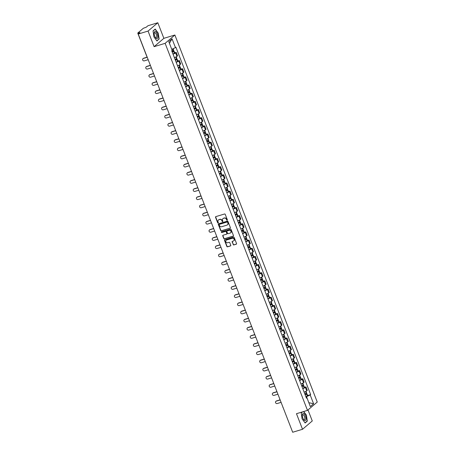 <?xml version="1.0" encoding="UTF-8"?>
<svg xmlns="http://www.w3.org/2000/svg" width="455" height="455" viewBox="0 0 455 455"><rect width="100%" height="100%" fill="white"/><g stroke="black" fill="none" stroke-linecap="round" stroke-linejoin="round"><path stroke-width="0.68" d="M227.153 220.271A0.392 0.347 -130.5 0 0 227.352 219.81L225.236 214.356A0.557 0.5 -130.5 0 0 224.548 213.992L215.818 216.62A0.557 0.5 -130.5 0 0 215.533 217.28L217.649 222.734A0.392 0.347 -130.5 0 0 218.241 222.933A0.392 0.347 -130.5 0 0 218.326 222.529L218.053 221.824A1.786 1.592 -130.5 0 1 218.969 219.714L219.697 219.498A1.786 1.592 -130.5 0 1 221.886 220.669L222.159 221.375A0.392 0.347 -130.5 0 0 222.842 221.17L222.563 220.465A1.786 1.592 -130.5 0 1 223.479 218.355L224.207 218.133A1.786 1.592 -130.5 0 1 226.397 219.31L226.67 220.015A0.392 0.347 -130.5 0 0 227.153 220.271M233.136 244.574A0.557 0.5 -130.5 0 0 233.819 244.938L236.27 244.198A0.557 0.5 -130.5 0 0 236.554 243.539L234.206 237.482A0.557 0.5 -130.5 0 0 233.523 237.118L224.787 239.751A0.557 0.5 -130.5 0 0 224.503 240.411L226.852 246.468A0.557 0.5 -130.5 0 0 227.54 246.832L230.497 245.939A0.557 0.5 -130.5 0 0 230.782 245.279L229.775 242.691A0.557 0.5 -130.5 0 0 229.093 242.322L227.625 242.765A1.496 1.331 -130.5 0 1 226.562 240.018L232.306 238.283A1.496 1.331 -130.5 0 1 233.375 241.031L232.414 241.321A0.557 0.5 -130.5 0 0 232.13 241.98L233.33 244.403A0.557 0.5 -130.5 0 0 234.012 244.773L236.463 244.034A0.557 0.5 -130.5 0 0 236.52 244.017M154.108 46.66L163.863 38.334L157.817 22.75L148.063 31.071L154.108 46.66L165.131 43.339L307.495 410.376L296.472 413.697L302.518 429.287L292.684 432.25L138.229 34.04L139.952 32.567L138.422 33.027L138.667 33.664M148.063 31.071L138.229 34.04M230.076 228.234A0.557 0.5 -130.5 0 0 230.361 227.574L228.012 221.517A0.557 0.5 -130.5 0 0 227.329 221.153L218.599 223.78A0.557 0.5 -130.5 0 0 218.309 224.44L220.658 230.503A0.557 0.5 -130.5 0 0 221.346 230.867L230.27 228.069A0.557 0.5 -130.5 0 0 230.327 228.052M231.112 229.502L233.46 235.559A0.557 0.5 -130.5 0 1 233.17 236.219L224.44 238.852A0.557 0.5 -130.5 0 1 223.758 238.483L222.751 235.889A0.557 0.5 -130.5 0 1 223.035 235.229L226.579 234.166A0.557 0.5 -130.5 0 0 226.863 233.506L226.198 231.783A0.557 0.5 -130.5 0 0 225.515 231.419L221.824 232.528A0.392 0.347 -130.5 0 1 221.545 231.811L230.423 229.132A0.557 0.5 -130.5 0 1 231.112 229.502M157.817 22.75L147.983 25.713L146.254 27.186L143.342 28.278L137.825 32.993L138.422 33.027M163.863 38.334L174.879 35.012L317.249 402.055L307.495 410.376M302.518 429.287L312.272 420.96L308.001 409.949M292.337 431.351L283.146 407.663M174.362 57.609A2.616 0.432 -21.2 0 0 176.955 56.346L175.613 52.894A2.616 0.432 158.8 0 1 173.025 54.156M175.613 52.894L176.21 52.388L174.714 52.837M176.955 56.346L177.547 55.84L176.21 52.388M177.882 60.993L179.372 60.543L178.781 61.055A2.616 0.432 158.8 0 1 176.187 62.312M177.53 65.765A2.616 0.432 -21.2 0 0 180.117 64.502L180.715 63.996L179.372 60.543M181.044 69.154L182.54 68.705L181.943 69.211A2.616 0.432 158.8 0 1 179.355 70.474M180.692 73.926A2.616 0.432 -21.2 0 0 183.285 72.663L183.877 72.157L182.54 68.705M184.212 77.316L185.703 76.861L185.111 77.373A2.616 0.432 158.8 0 1 182.518 78.63M183.86 82.082A2.616 0.432 -21.2 0 0 186.448 80.825L187.045 80.313L185.703 76.861M187.375 85.472L188.87 85.022L188.273 85.529A2.616 0.432 158.8 0 1 185.685 86.791M187.022 90.244A2.616 0.432 -21.2 0 0 189.61 88.981L190.207 88.475L188.87 85.022M190.537 93.633L192.033 93.178L191.436 93.69A2.616 0.432 158.8 0 1 188.848 94.947M190.184 98.399A2.616 0.432 -21.2 0 0 192.778 97.142L193.369 96.631L192.033 93.178M193.705 101.789L195.195 101.34L194.603 101.846A2.616 0.432 158.8 0 1 192.01 103.109M193.352 106.561A2.616 0.432 -21.2 0 0 195.94 105.298L196.537 104.792L195.195 101.34M196.867 109.951L198.363 109.496L197.766 110.008A2.616 0.432 158.8 0 1 195.178 111.265M196.514 114.717A2.616 0.432 -21.2 0 0 199.108 113.46L199.7 112.948L198.363 109.496M200.035 118.107L201.525 117.657L200.934 118.163A2.616 0.432 158.8 0 1 198.34 119.426M199.682 122.878A2.616 0.432 -21.2 0 0 202.27 121.616L202.867 121.11L201.525 117.657M203.197 126.268L204.693 125.813L204.096 126.325A2.616 0.432 158.8 0 1 201.508 127.582M202.845 131.034A2.616 0.432 -21.2 0 0 205.432 129.777L206.03 129.266L204.693 125.813M206.36 134.424L207.855 133.975L207.258 134.481A2.616 0.432 158.8 0 1 204.67 135.744M206.013 139.196A2.616 0.432 -21.2 0 0 208.6 137.933L209.192 137.427L207.855 133.975M209.527 142.586L211.018 142.131L210.426 142.643A2.616 0.432 158.8 0 1 207.838 143.899M209.175 147.352A2.616 0.432 -21.2 0 0 211.763 146.095L212.36 145.583L211.018 142.131M212.69 150.742L214.186 150.292L213.588 150.798A2.616 0.432 158.8 0 1 211.001 152.061M212.337 155.513A2.616 0.432 -21.2 0 0 214.931 154.251L215.522 153.744L214.186 150.292M215.858 158.903L217.348 158.448L216.756 158.96A2.616 0.432 158.8 0 1 214.163 160.217M215.505 163.669A2.616 0.432 -21.2 0 0 218.093 162.412L218.69 161.9L217.348 158.448M219.02 167.059L220.516 166.61L219.919 167.116A2.616 0.432 158.8 0 1 217.331 168.378M218.667 171.831A2.616 0.432 -21.2 0 0 221.255 170.568L221.852 170.062L220.516 166.61M222.182 175.22L223.678 174.771L223.081 175.277A2.616 0.432 158.8 0 1 220.493 176.534M221.835 179.987A2.616 0.432 -21.2 0 0 224.423 178.73L225.015 178.218L223.678 174.771M225.35 183.376L226.84 182.927L226.249 183.433A2.616 0.432 158.8 0 1 223.661 184.696M224.998 188.148A2.616 0.432 -21.2 0 0 227.585 186.886L228.182 186.379L226.84 182.927M228.512 191.538L230.008 191.089L229.411 191.595A2.616 0.432 158.8 0 1 226.823 192.857M228.16 196.304A2.616 0.432 -21.2 0 0 230.753 195.047L231.345 194.535L230.008 191.089M231.68 199.694L233.17 199.244L232.579 199.751A2.616 0.432 158.8 0 1 229.985 201.013M231.328 204.466A2.616 0.432 -21.2 0 0 233.915 203.203L234.513 202.697L233.17 199.244M234.843 207.855L236.338 207.406L235.741 207.912A2.616 0.432 158.8 0 1 233.153 209.175M234.49 212.621A2.616 0.432 -21.2 0 0 237.083 211.365L237.675 210.853L236.338 207.406M238.011 216.011L239.501 215.562L238.909 216.068A2.616 0.432 158.8 0 1 236.316 217.331M237.658 220.783A2.616 0.432 -21.2 0 0 240.246 219.52L240.843 219.014L239.501 215.562M241.173 224.173L242.669 223.724L242.071 224.23A2.616 0.432 158.8 0 1 239.484 225.492M240.82 228.939A2.616 0.432 -21.2 0 0 243.408 227.682L244.005 227.176L242.669 223.724M244.335 232.329L245.831 231.879L245.234 232.386A2.616 0.432 158.8 0 1 242.646 233.648M243.982 237.1A2.616 0.432 -21.2 0 0 246.576 235.838L247.167 235.332L245.831 231.879M247.503 240.49L248.993 240.041L248.402 240.547A2.616 0.432 158.8 0 1 245.808 241.81M247.15 245.262A2.616 0.432 -21.2 0 0 249.738 243.999L250.335 243.493L248.993 240.041M250.665 248.646L252.161 248.197L251.564 248.703A2.616 0.432 158.8 0 1 248.976 249.966M250.313 253.418A2.616 0.432 -21.2 0 0 252.906 252.155L253.498 251.649L252.161 248.197M253.833 256.808L255.323 256.358L254.732 256.865A2.616 0.432 158.8 0 1 252.138 258.127M253.481 261.579A2.616 0.432 -21.2 0 0 256.068 260.317L256.665 259.811L255.323 256.358M256.995 264.964L258.491 264.514L257.894 265.02A2.616 0.432 158.8 0 1 255.306 266.283M256.643 269.735A2.616 0.432 -21.2 0 0 259.231 268.473L259.828 267.967L258.491 264.514M260.158 273.125L261.653 272.676L261.056 273.182A2.616 0.432 158.8 0 1 258.468 274.445M259.811 277.897A2.616 0.432 -21.2 0 0 262.399 276.634L262.99 276.128L261.653 272.676M263.326 281.281L264.816 280.832L264.224 281.338A2.616 0.432 158.8 0 1 261.636 282.601M262.973 286.053A2.616 0.432 -21.2 0 0 265.561 284.79L266.158 284.284L264.816 280.832M266.488 289.443L267.984 288.993L267.386 289.499A2.616 0.432 158.8 0 1 264.799 290.762M266.135 294.214A2.616 0.432 -21.2 0 0 268.729 292.952L269.32 292.446L267.984 288.993M269.656 297.598L271.146 297.149L270.554 297.655A2.616 0.432 158.8 0 1 267.961 298.918M269.303 302.37A2.616 0.432 -21.2 0 0 271.891 301.108L272.488 300.601L271.146 297.149M272.818 305.76L274.314 305.311L273.717 305.817A2.616 0.432 158.8 0 1 271.129 307.079M272.465 310.532A2.616 0.432 -21.2 0 0 275.053 309.269L275.65 308.763L274.314 305.311M275.98 313.916L277.476 313.467L276.879 313.978A2.616 0.432 158.8 0 1 274.291 315.235M275.633 318.688A2.616 0.432 -21.2 0 0 278.221 317.425L278.813 316.919L277.476 313.467M279.148 322.077L280.638 321.628L280.047 322.134A2.616 0.432 158.8 0 1 277.459 323.397M278.796 326.849A2.616 0.432 -21.2 0 0 281.383 325.587L281.981 325.08L280.638 321.628M282.31 330.233L283.806 329.784L283.209 330.296A2.616 0.432 158.8 0 1 280.621 331.553M281.958 335.005A2.616 0.432 -21.2 0 0 284.551 333.742L285.143 333.236L283.806 329.784M285.478 338.395L286.969 337.946L286.377 338.452A2.616 0.432 158.8 0 1 283.784 339.714M285.126 343.167A2.616 0.432 -21.2 0 0 287.714 341.904L288.311 341.398L286.969 337.946M288.641 346.551L290.136 346.101L289.539 346.613A2.616 0.432 158.8 0 1 286.951 347.87M288.288 351.323A2.616 0.432 -21.2 0 0 290.881 350.06L291.473 349.554L290.136 346.101M291.809 354.712L293.299 354.263L292.707 354.769A2.616 0.432 158.8 0 1 290.114 356.032M291.456 359.484A2.616 0.432 -21.2 0 0 294.044 358.221L294.641 357.715L293.299 354.263M294.971 362.874L296.467 362.419L295.869 362.931A2.616 0.432 158.8 0 1 293.282 364.188M294.618 367.64A2.616 0.432 -21.2 0 0 297.206 366.383L297.803 365.871L296.467 362.419M298.133 371.03L299.629 370.58L299.032 371.087A2.616 0.432 158.8 0 1 296.444 372.349M297.78 375.802A2.616 0.432 -21.2 0 0 300.374 374.539L300.965 374.033L299.629 370.58M301.301 379.191L302.791 378.736L302.2 379.248A2.616 0.432 158.8 0 1 299.606 380.505M300.948 383.957A2.616 0.432 -21.2 0 0 303.536 382.7L304.133 382.189L302.791 378.736M304.463 387.347L305.959 386.898L305.362 387.404A2.616 0.432 158.8 0 1 302.774 388.667M304.111 392.119A2.616 0.432 -21.2 0 0 306.704 390.856L307.296 390.35L305.959 386.898M171.751 49.299L169.425 43.305M308.831 402.709L306.545 396.658L310.196 394.986L313.603 403.773L310.327 406.571L306.92 397.784L306.46 398.171L171.723 50.795L172.183 50.403L168.771 41.621L172.047 38.823L175.459 47.61L171.802 49.282M310.196 394.986L310.657 394.593L175.914 47.218L175.459 47.61M165.131 43.339L174.879 35.012M159.131 39.136L158.255 33.164L155.212 29.046L153.039 30.9L153.909 36.872L156.952 40.99L158.653 39.284M302.336 411.934L301.21 412.895L302.08 418.873L305.123 422.991L307.296 421.137L306.425 415.165L303.73 411.513M308.82 402.686L313.603 403.773M306.545 396.658L305.942 396.84M307.631 395.509L310.657 394.593M306.92 397.784L306.295 397.744M172.047 38.823L169.47 43.265M306.818 421.279L307.296 421.137M227.346 220.106A0.392 0.347 -130.5 0 1 226.869 219.85L226.59 219.145A1.786 1.592 -130.5 0 0 224.406 217.968L224.207 218.133M223.058 218.559A1.786 1.592 -130.5 0 1 223.678 218.19L224.406 217.968M218.548 219.919A1.786 1.592 -130.5 0 1 219.162 219.549L219.89 219.327A1.786 1.592 -130.5 0 1 222.08 220.504L222.353 221.21A0.392 0.347 -130.5 0 0 222.831 221.466M215.767 216.643A0.557 0.5 -130.5 0 0 215.727 217.115L217.843 222.569A0.392 0.347 -130.5 0 0 218.32 222.825M218.542 223.803A0.557 0.5 -130.5 0 0 218.508 224.275L220.857 230.332A0.557 0.5 -130.5 0 0 221.539 230.702L230.27 228.069M227.551 222.285A0.392 0.347 -130.5 0 0 227.073 222.029L219.407 224.343A0.392 0.347 -130.5 0 0 219.208 224.804L219.498 225.549A1.786 1.592 -130.5 0 0 221.687 226.721L226.926 225.14A1.786 1.592 -130.5 0 0 227.841 223.03L227.75 222.12A0.392 0.347 -130.5 0 0 227.267 221.864L227.073 222.029M219.412 224.338A0.392 0.347 -130.5 0 1 219.606 224.173L227.267 221.864M227.54 224.77A1.786 1.592 -130.5 0 0 228.035 222.865L227.841 223.03M227.75 222.12L228.035 222.865M222.984 235.252A0.557 0.5 -130.5 0 0 222.944 235.724L223.951 238.318A0.557 0.5 -130.5 0 0 224.633 238.682L233.369 236.054A0.557 0.5 -130.5 0 0 233.421 236.031M226.829 233.978A0.557 0.5 -130.5 0 0 227.062 233.335L226.391 231.618A0.557 0.5 -130.5 0 0 225.708 231.248L221.824 232.528M221.551 231.811A0.392 0.347 -130.5 0 0 222.023 232.363M230.253 233.057A1.496 1.331 -130.5 0 0 229.189 230.31L227.164 230.918A0.557 0.5 -130.5 0 0 226.874 231.578L227.545 233.301A0.557 0.5 -130.5 0 0 228.228 233.665L230.253 233.057M230.782 232.732A1.496 1.331 -130.5 0 0 229.383 230.145L229.189 230.31M227.108 230.941A0.557 0.5 -130.5 0 1 227.358 230.753L229.383 230.145M232.363 241.338A0.557 0.5 -130.5 0 0 232.323 241.815L233.33 244.403M233.904 240.706A1.496 1.331 -130.5 0 0 232.505 238.119L232.306 238.283M226.226 240.177A1.496 1.331 -130.5 0 1 226.755 239.853L232.505 238.119M224.736 239.768A0.557 0.5 -130.5 0 0 224.696 240.24L227.051 246.297A0.557 0.5 -130.5 0 0 227.733 246.667L230.691 245.774A0.557 0.5 -130.5 0 0 230.748 245.757M172.041 51.62L173.105 51.495A3.583 0.592 158.8 0 1 172.178 51.972M143.097 58.57A1.308 1.166 49.5 0 1 143.598 58.246L143.342 58.462A1.308 1.166 -130.5 0 0 144.275 60.868L148.176 59.69M172.229 52.097A4.322 0.711 -21.2 0 0 173.611 51.392L174.02 51.04L171.996 51.495M172.968 54.003A4.322 0.711 -21.2 0 0 174.35 53.303L174.76 52.951L174.02 51.04M173.105 48.685L173.696 50.204L173.287 50.556A4.322 0.711 158.8 0 1 171.905 51.261M143.598 58.246L147.175 57.165M143.342 58.462L147.244 57.284M154.211 32.646A3.697 1.553 73.2 0 0 154.154 33.289A3.697 1.553 73.2 0 0 155.434 37.526A3.697 1.553 73.2 0 0 157.76 37.452A3.697 1.553 73.2 0 0 156.423 32.413A3.697 1.553 73.2 0 0 154.211 32.646M155.212 37.173A2.531 1.064 73.2 0 0 156.133 37.646A2.531 1.064 73.2 0 0 156.617 36.872A2.531 1.064 73.2 0 0 156.105 34.097A2.531 1.064 73.2 0 0 154.672 32.8A2.531 1.064 73.2 0 0 154.182 33.579A2.531 1.064 73.2 0 0 154.165 33.704M153.062 31.037L155.144 29.256L158.09 33.249L158.937 39.039L156.833 40.831M154.859 29.342L155.144 29.256M302.376 414.641A3.697 1.553 73.2 0 0 302.325 415.29A3.697 1.553 73.2 0 0 303.599 419.521A3.697 1.553 73.2 0 0 305.931 419.447A3.697 1.553 73.2 0 0 304.594 414.408A3.697 1.553 73.2 0 0 302.376 414.641M303.383 419.174A2.531 1.064 73.2 0 0 304.298 419.647A2.531 1.064 73.2 0 0 304.782 418.867A2.531 1.064 73.2 0 0 304.27 416.098A2.531 1.064 73.2 0 0 302.837 414.801A2.531 1.064 73.2 0 0 302.353 415.58A2.531 1.064 73.2 0 0 302.336 415.705M303.542 411.57L306.26 415.25L307.102 421.04L305.004 422.832M301.227 413.038L302.62 411.849M175.209 59.781L176.267 59.656A3.583 0.592 158.8 0 1 175.346 60.134M146.26 66.731A1.308 1.166 49.5 0 1 146.76 66.407L146.51 66.623A1.308 1.166 -130.5 0 0 145.941 68.386A1.308 1.166 -130.5 0 0 147.443 69.029L151.344 67.852M175.391 60.253A4.322 0.711 -21.2 0 0 176.773 59.554L177.183 59.201L175.158 59.656M176.13 62.164A4.322 0.711 -21.2 0 0 177.513 61.465L177.922 61.106L177.183 59.201M176.25 56.795L176.858 58.365L176.449 58.718A4.322 0.711 158.8 0 1 175.067 59.417M146.76 66.407L150.36 65.321M146.51 66.623L150.412 65.446M178.371 67.937L179.435 67.812A3.583 0.592 158.8 0 1 178.508 68.29M149.422 74.887A1.308 1.166 49.5 0 1 149.928 74.563L149.672 74.779A1.308 1.166 -130.5 0 0 150.605 77.185L154.507 76.008M178.553 68.415A4.322 0.711 -21.2 0 0 179.941 67.71L180.351 67.357L178.326 67.812M179.298 70.32A4.322 0.711 -21.2 0 0 180.68 69.621L181.09 69.268L180.351 67.357M179.418 64.951L180.026 66.521L179.617 66.874A4.322 0.711 158.8 0 1 178.229 67.579M149.928 74.563L153.528 73.477M149.672 74.779L153.574 73.602M181.534 76.099L182.597 75.974A3.583 0.592 158.8 0 1 181.676 76.451M152.59 83.049A1.308 1.166 49.5 0 1 153.09 82.725L152.835 82.941A1.308 1.166 -130.5 0 0 153.767 85.347L157.675 84.169M181.721 76.571A4.322 0.711 -21.2 0 0 183.103 75.871L183.513 75.519L181.488 75.974M182.461 78.482A4.322 0.711 -21.2 0 0 183.843 77.782L184.252 77.424L183.513 75.519M182.58 73.113L183.189 74.683L182.779 75.035A4.322 0.711 158.8 0 1 181.397 75.735M153.09 82.725L156.691 81.638M152.835 82.941L156.742 81.763M184.702 84.255L185.765 84.129A3.583 0.592 158.8 0 1 184.838 84.607M155.752 91.205A1.308 1.166 49.5 0 1 156.253 90.881L156.002 91.097A1.308 1.166 -130.5 0 0 156.935 93.502L160.837 92.325M184.884 84.732A4.322 0.711 -21.2 0 0 186.266 84.027L186.681 83.674L184.65 84.129M185.623 86.643A4.322 0.711 -21.2 0 0 187.011 85.938L187.42 85.585L186.681 83.674M185.742 81.269L186.351 82.838L185.941 83.191A4.322 0.711 158.8 0 1 184.559 83.896M156.253 90.881L159.853 89.794M156.002 91.097L159.904 89.919M187.864 92.416L188.927 92.291A3.583 0.592 158.8 0 1 188 92.769M158.92 99.366A1.308 1.166 49.5 0 1 159.421 99.042L159.165 99.258A1.308 1.166 -130.5 0 0 160.097 101.664L164.005 100.487M188.051 92.888A4.322 0.711 -21.2 0 0 189.434 92.189L189.843 91.836L187.818 92.291M188.791 94.799A4.322 0.711 -21.2 0 0 190.173 94.1L190.582 93.747L189.843 91.836M188.91 89.43L189.519 91L189.109 91.353A4.322 0.711 158.8 0 1 187.727 92.052M159.421 99.042L163.021 97.956M159.165 99.258L163.066 98.081M191.032 100.572L192.09 100.447A3.583 0.592 158.8 0 1 191.168 100.93M162.082 107.522A1.308 1.166 49.5 0 1 162.583 107.198L162.333 107.414A1.308 1.166 -130.5 0 0 161.764 109.177A1.308 1.166 -130.5 0 0 163.265 109.82L167.167 108.643M191.214 101.05A4.322 0.711 -21.2 0 0 192.596 100.35L193.005 99.992L190.981 100.447M191.953 102.961A4.322 0.711 -21.2 0 0 193.335 102.256L193.75 101.903L193.005 99.992M192.073 97.586L192.681 99.156L192.272 99.508A4.322 0.711 158.8 0 1 190.89 100.214M162.583 107.198L166.183 106.112M162.333 107.414L166.234 106.237M194.194 108.734L195.258 108.609A3.583 0.592 158.8 0 1 194.331 109.086M165.25 115.684A1.308 1.166 49.5 0 1 165.751 115.36L165.495 115.576A1.308 1.166 -130.5 0 0 166.428 117.981L170.329 116.804M194.382 109.206A4.322 0.711 -21.2 0 0 195.764 108.506L196.173 108.153L194.149 108.609M195.121 111.117A4.322 0.711 -21.2 0 0 196.503 110.417L196.913 110.064L196.173 108.153M195.24 105.748L195.849 107.317L195.44 107.67A4.322 0.711 158.8 0 1 194.052 108.37M165.751 115.36L169.351 114.273M165.495 115.576L169.396 114.398M197.362 116.889L198.42 116.764A3.583 0.592 158.8 0 1 197.498 117.248M168.413 123.84A1.308 1.166 49.5 0 1 168.913 123.515L168.657 123.732A1.308 1.166 -130.5 0 0 169.59 126.137L173.497 124.96M197.544 117.367A4.322 0.711 -21.2 0 0 198.926 116.668L199.335 116.309L197.311 116.764M198.283 119.278A4.322 0.711 -21.2 0 0 199.665 118.573L200.075 118.22L199.335 116.309M198.403 113.904L199.011 115.473L198.602 115.826A4.322 0.711 158.8 0 1 197.22 116.531M168.913 123.515L172.513 122.429M168.657 123.732L172.564 122.554M200.524 125.051L201.588 124.926A3.583 0.592 158.8 0 1 200.661 125.404M171.575 132.001A1.308 1.166 49.5 0 1 172.075 131.677L171.825 131.893A1.308 1.166 -130.5 0 0 172.758 134.299L176.659 133.122M200.706 125.523A4.322 0.711 -21.2 0 0 202.088 124.824L202.503 124.471L200.473 124.926M201.451 127.434A4.322 0.711 -21.2 0 0 202.833 126.735L203.243 126.382L202.503 124.471M201.565 122.065L202.179 123.635L201.764 123.987A4.322 0.711 158.8 0 1 200.382 124.687M172.075 131.677L175.681 130.591M171.825 131.893L175.727 130.716M203.686 133.207L204.75 133.082A3.583 0.592 158.8 0 1 203.823 133.565M174.743 140.163A1.308 1.166 49.5 0 1 175.243 139.833L174.987 140.049A1.308 1.166 -130.5 0 0 175.92 142.455L179.827 141.278M203.874 133.685A4.322 0.711 -21.2 0 0 205.256 132.985L205.666 132.627L203.641 133.082M204.613 135.596A4.322 0.711 -21.2 0 0 205.996 134.89L206.405 134.538L205.666 132.627M204.733 130.221L205.341 131.791L204.932 132.143A4.322 0.711 158.8 0 1 203.55 132.849M175.243 139.833L178.843 138.747M174.987 140.049L178.895 138.872M206.854 141.368L207.918 141.243A3.583 0.592 158.8 0 1 206.991 141.721M177.905 148.319A1.308 1.166 49.5 0 1 178.405 147.994L178.155 148.211A1.308 1.166 -130.5 0 0 179.088 150.616L182.99 149.439M207.036 141.841A4.322 0.711 -21.2 0 0 208.418 141.141L208.828 140.788L206.803 141.243M207.776 143.752A4.322 0.711 -21.2 0 0 209.158 143.052L209.573 142.699L208.828 140.788M207.895 138.383L208.504 139.952L208.094 140.305A4.322 0.711 158.8 0 1 206.712 141.004M178.405 147.994L182.006 146.908M178.155 148.211L182.057 147.033M210.017 149.524L211.08 149.399A3.583 0.592 158.8 0 1 210.153 149.883M181.073 156.48A1.308 1.166 49.5 0 1 181.573 156.15L181.317 156.366A1.308 1.166 -130.5 0 0 182.25 158.772L186.152 157.595M210.204 150.002A4.322 0.711 -21.2 0 0 211.586 149.303L211.996 148.944L209.971 149.399M210.944 151.913A4.322 0.711 -21.2 0 0 212.326 151.208L212.735 150.855L211.996 148.944M211.063 146.538L211.672 148.108L211.262 148.461A4.322 0.711 158.8 0 1 209.874 149.166M181.573 156.15L185.174 155.064M181.317 156.366L185.219 155.189M213.185 157.686L214.242 157.561A3.583 0.592 158.8 0 1 213.321 158.039M184.235 164.636A1.308 1.166 49.5 0 1 184.736 164.312L184.48 164.528A1.308 1.166 -130.5 0 0 185.418 166.934L189.32 165.756M213.367 158.158A4.322 0.711 -21.2 0 0 214.749 157.458L215.158 157.106L213.133 157.561M214.106 160.069A4.322 0.711 -21.2 0 0 215.488 159.369L215.898 159.017L215.158 157.106M214.225 154.7L214.834 156.27L214.424 156.622A4.322 0.711 158.8 0 1 213.042 157.322M184.736 164.312L188.336 163.226M184.48 164.528L188.387 163.351M216.347 165.842L217.41 165.717A3.583 0.592 158.8 0 1 216.483 166.2M187.397 172.798A1.308 1.166 49.5 0 1 187.898 172.468L187.648 172.684A1.308 1.166 -130.5 0 0 188.58 175.09L192.482 173.912M216.529 166.32A4.322 0.711 -21.2 0 0 217.917 165.62L218.326 165.267L216.296 165.717M217.274 168.231A4.322 0.711 -21.2 0 0 218.656 167.525L219.065 167.173L218.326 165.267M217.393 162.856L218.002 164.426L217.587 164.778A4.322 0.711 158.8 0 1 216.205 165.483M187.898 172.468L191.504 171.381M187.648 172.684L191.549 171.507M219.509 174.003L220.573 173.878A3.583 0.592 158.8 0 1 219.651 174.356M190.565 180.954A1.308 1.166 49.5 0 1 191.066 180.629L190.81 180.845A1.308 1.166 -130.5 0 0 191.743 183.251L195.65 182.074M219.697 174.481A4.322 0.711 -21.2 0 0 221.079 173.776L221.488 173.423L219.464 173.878M220.436 176.386A4.322 0.711 -21.2 0 0 221.818 175.687L222.228 175.334L221.488 173.423M220.556 171.017L221.164 172.587L220.755 172.94A4.322 0.711 158.8 0 1 219.373 173.639M191.066 180.629L194.666 179.543M190.81 180.845L194.717 179.668M222.677 182.159L223.741 182.034A3.583 0.592 158.8 0 1 222.813 182.518M193.728 189.115A1.308 1.166 49.5 0 1 194.228 188.785L193.978 189.001A1.308 1.166 -130.5 0 0 194.911 191.407L198.812 190.23M222.859 182.637A4.322 0.711 -21.2 0 0 224.241 181.937L224.651 181.585L222.626 182.034M223.598 184.548A4.322 0.711 -21.2 0 0 224.986 183.843L225.396 183.49L224.651 181.585M223.718 179.173L224.326 180.743L223.917 181.101A4.322 0.711 158.8 0 1 222.535 181.801M194.228 188.785L197.828 187.699M193.978 189.001L197.88 187.824M225.839 190.321L226.903 190.196A3.583 0.592 158.8 0 1 225.976 190.673M196.896 197.271A1.308 1.166 49.5 0 1 197.396 196.947L197.14 197.163A1.308 1.166 -130.5 0 0 198.073 199.569L201.975 198.391M226.027 190.799A4.322 0.711 -21.2 0 0 227.409 190.093L227.819 189.741L225.794 190.196M226.766 192.704A4.322 0.711 -21.2 0 0 228.148 192.004L228.558 191.652L227.819 189.741M226.886 187.335L227.494 188.905L227.085 189.257A4.322 0.711 158.8 0 1 225.703 189.957M197.396 196.947L200.996 195.86M197.14 197.163L201.042 195.986M229.007 198.482L230.065 198.352A3.583 0.592 158.8 0 1 229.144 198.835M200.058 205.432A1.308 1.166 49.5 0 1 200.558 205.103L200.308 205.319A1.308 1.166 -130.5 0 0 199.739 207.082A1.308 1.166 -130.5 0 0 201.241 207.725L205.142 206.547M229.189 198.954A4.322 0.711 -21.2 0 0 230.571 198.255L230.981 197.902L228.956 198.352M229.929 200.865A4.322 0.711 -21.2 0 0 231.311 200.16L231.72 199.808L230.981 197.902M230.048 195.491L230.657 197.06L230.247 197.419A4.322 0.711 158.8 0 1 228.865 198.118M200.558 205.103L204.158 204.016M200.308 205.319L204.21 204.141M232.169 206.638L233.233 206.513A3.583 0.592 158.8 0 1 232.306 206.991M203.22 213.588A1.308 1.166 49.5 0 1 203.726 213.264L203.47 213.48A1.308 1.166 -130.5 0 0 204.403 215.886L208.305 214.709M232.351 207.116A4.322 0.711 -21.2 0 0 233.739 206.411L234.149 206.058L232.118 206.513M233.096 209.021A4.322 0.711 -21.2 0 0 234.479 208.322L234.888 207.969L234.149 206.058M233.216 203.652L233.825 205.222L233.415 205.575A4.322 0.711 158.8 0 1 232.027 206.274M203.726 213.264L207.326 212.178M203.47 213.48L207.372 212.303M235.332 214.8L236.395 214.669A3.583 0.592 158.8 0 1 235.474 215.152M206.388 221.75A1.308 1.166 49.5 0 1 206.888 221.42L206.633 221.636A1.308 1.166 -130.5 0 0 207.565 224.042L211.473 222.865M235.519 215.272A4.322 0.711 -21.2 0 0 236.901 214.572L237.311 214.22L235.286 214.675M236.259 217.183A4.322 0.711 -21.2 0 0 237.641 216.478L238.05 216.125L237.311 214.22M236.378 211.814L236.987 213.378L236.577 213.736A4.322 0.711 158.8 0 1 235.195 214.436M206.888 221.42L210.489 220.334M206.633 221.636L210.54 220.459M238.5 222.956L239.563 222.831A3.583 0.592 158.8 0 1 238.636 223.308M209.55 229.906A1.308 1.166 49.5 0 1 210.051 229.582L209.8 229.798A1.308 1.166 -130.5 0 0 210.733 232.204L214.635 231.026M238.682 223.433A4.322 0.711 -21.2 0 0 240.064 222.728L240.479 222.376L238.448 222.831M239.421 225.339A4.322 0.711 -21.2 0 0 240.809 224.639L241.218 224.287L240.479 222.376M239.54 219.97L240.149 221.539L239.739 221.892A4.322 0.711 158.8 0 1 238.357 222.592M210.051 229.582L213.651 228.495M209.8 229.798L213.702 228.62M241.662 231.117L242.725 230.986A3.583 0.592 158.8 0 1 241.798 231.47M212.718 238.067A1.308 1.166 49.5 0 1 213.219 237.737L212.963 237.954A1.308 1.166 -130.5 0 0 213.895 240.359L217.803 239.182M241.85 231.589A4.322 0.711 -21.2 0 0 243.232 230.89L243.641 230.537L241.616 230.992M242.589 233.5A4.322 0.711 -21.2 0 0 243.971 232.795L244.38 232.442L243.641 230.537M242.708 228.131L243.317 229.695L242.907 230.054A4.322 0.711 158.8 0 1 241.525 230.753M213.219 237.737L216.819 236.651M212.963 237.954L216.864 236.776M244.83 239.273L245.888 239.148A3.583 0.592 158.8 0 1 244.966 239.626M215.88 246.223A1.308 1.166 49.5 0 1 216.381 245.899L216.131 246.115A1.308 1.166 -130.5 0 0 215.562 247.878A1.308 1.166 -130.5 0 0 217.063 248.521L220.965 247.344M245.012 239.751A4.322 0.711 -21.2 0 0 246.394 239.046L246.803 238.693L244.779 239.148M245.751 241.656A4.322 0.711 -21.2 0 0 247.133 240.957L247.548 240.604L246.803 238.693M245.871 236.287L246.479 237.857L246.07 238.21A4.322 0.711 158.8 0 1 244.688 238.915M216.381 245.899L219.981 244.813M216.131 246.115L220.032 244.938M247.992 247.435L249.056 247.31A3.583 0.592 158.8 0 1 248.129 247.787M219.048 254.385A1.308 1.166 49.5 0 1 219.549 254.055L219.293 254.271A1.308 1.166 -130.5 0 0 220.226 256.677L224.127 255.5M248.18 247.907A4.322 0.711 -21.2 0 0 249.562 247.207L249.971 246.855L247.947 247.31M248.919 249.818A4.322 0.711 -21.2 0 0 250.301 249.112L250.711 248.76L249.971 246.855M249.039 244.449L249.647 246.018L249.238 246.371A4.322 0.711 158.8 0 1 247.85 247.071M219.549 254.055L223.149 252.969M219.293 254.271L223.195 253.099M251.16 255.591L252.218 255.465A3.583 0.592 158.8 0 1 251.296 255.943M222.211 262.541A1.308 1.166 49.5 0 1 222.711 262.216L222.455 262.433A1.308 1.166 -130.5 0 0 223.388 264.838L227.295 263.661M251.342 256.068A4.322 0.711 -21.2 0 0 252.724 255.363L253.134 255.01L251.109 255.465M252.081 257.974A4.322 0.711 -21.2 0 0 253.463 257.274L253.873 256.921L253.134 255.01M252.201 252.605L252.809 254.174L252.4 254.527A4.322 0.711 158.8 0 1 251.018 255.232M222.711 262.216L226.311 261.13M222.455 262.433L226.362 261.255M254.322 263.752L255.386 263.627A3.583 0.592 158.8 0 1 254.459 264.105M225.373 270.702A1.308 1.166 49.5 0 1 225.873 270.372L225.623 270.589A1.308 1.166 -130.5 0 0 226.556 272.994L230.457 271.823M254.504 264.224A4.322 0.711 -21.2 0 0 255.886 263.525L256.301 263.172L254.271 263.627M255.249 266.135A4.322 0.711 -21.2 0 0 256.631 265.43L257.041 265.077L256.301 263.172M255.363 260.766L255.972 262.336L255.562 262.689A4.322 0.711 158.8 0 1 254.18 263.388M225.873 270.372L229.479 269.286M225.623 270.589L229.525 269.417M257.485 271.908L258.548 271.783A3.583 0.592 158.8 0 1 257.621 272.261M228.541 278.858A1.308 1.166 49.5 0 1 229.041 278.534L228.785 278.75A1.308 1.166 -130.5 0 0 229.718 281.156L233.625 279.979M257.672 272.386A4.322 0.711 -21.2 0 0 259.054 271.68L259.464 271.328L257.439 271.783M258.412 274.291A4.322 0.711 -21.2 0 0 259.794 273.591L260.203 273.239L259.464 271.328M258.531 268.922L259.14 270.492L258.73 270.844A4.322 0.711 158.8 0 1 257.348 271.55M229.041 278.534L232.642 277.448M228.785 278.75L232.687 277.573M260.652 280.07L261.716 279.944A3.583 0.592 158.8 0 1 260.789 280.422M231.703 287.02A1.308 1.166 49.5 0 1 232.204 286.69L231.953 286.906A1.308 1.166 -130.5 0 0 232.886 289.312L236.788 288.14M260.834 280.542A4.322 0.711 -21.2 0 0 262.216 279.842L262.626 279.489L260.601 279.944M261.574 282.453A4.322 0.711 -21.2 0 0 262.956 281.747L263.371 281.395L262.626 279.489M261.693 277.084L262.302 278.653L261.892 279.006A4.322 0.711 158.8 0 1 260.51 279.706M232.204 286.69L235.804 285.609M231.953 286.906L235.855 285.734M263.815 288.225L264.878 288.1A3.583 0.592 158.8 0 1 263.951 288.578M234.871 295.176A1.308 1.166 49.5 0 1 235.371 294.851L235.116 295.067A1.308 1.166 -130.5 0 0 236.048 297.473L239.95 296.296M264.002 288.703A4.322 0.711 -21.2 0 0 265.384 287.998L265.794 287.645L263.769 288.1M264.742 290.608A4.322 0.711 -21.2 0 0 266.124 289.909L266.533 289.556L265.794 287.645M264.861 285.239L265.47 286.809L265.06 287.162A4.322 0.711 158.8 0 1 263.673 287.867M235.371 294.851L238.972 293.765M235.116 295.067L239.017 293.89M266.983 296.387L268.04 296.262A3.583 0.592 158.8 0 1 267.119 296.74M238.033 303.337A1.308 1.166 49.5 0 1 238.534 303.007L238.278 303.223A1.308 1.166 -130.5 0 0 239.216 305.629L243.118 304.458M267.165 296.859A4.322 0.711 -21.2 0 0 268.547 296.159L268.956 295.807L266.931 296.262M267.904 298.77A4.322 0.711 -21.2 0 0 269.286 298.065L269.696 297.712L268.956 295.807M268.023 293.401L268.632 294.971L268.223 295.323A4.322 0.711 158.8 0 1 266.84 296.023M238.534 303.007L242.134 301.927M238.278 303.223L242.185 302.052M270.145 304.543L271.208 304.418A3.583 0.592 158.8 0 1 270.281 304.896M241.195 311.493A1.308 1.166 49.5 0 1 241.696 311.169L241.446 311.385A1.308 1.166 -130.5 0 0 242.379 313.791L246.28 312.613M270.327 305.021A4.322 0.711 -21.2 0 0 271.715 304.315L272.124 303.963L270.094 304.418M271.072 306.926A4.322 0.711 -21.2 0 0 272.454 306.226L272.863 305.874L272.124 303.963M271.191 301.557L271.8 303.127L271.385 303.479A4.322 0.711 158.8 0 1 270.003 304.185M241.696 311.169L245.302 310.083M241.446 311.385L245.347 310.208M273.307 312.704L274.371 312.579A3.583 0.592 158.8 0 1 273.444 313.057M244.363 319.655A1.308 1.166 49.5 0 1 244.864 319.325L244.608 319.541A1.308 1.166 -130.5 0 0 245.541 321.947L249.448 320.775M273.495 313.176A4.322 0.711 -21.2 0 0 274.877 312.477L275.286 312.124L273.262 312.579M274.234 315.087A4.322 0.711 -21.2 0 0 275.616 314.388L276.026 314.03L275.286 312.124M274.354 309.718L274.962 311.288L274.553 311.641A4.322 0.711 158.8 0 1 273.171 312.34M244.864 319.325L248.464 318.244M244.608 319.541L248.515 318.369M276.475 320.86L277.539 320.735A3.583 0.592 158.8 0 1 276.612 321.213M247.526 327.81A1.308 1.166 49.5 0 1 248.026 327.486L247.776 327.702A1.308 1.166 -130.5 0 0 248.709 330.108L252.61 328.931M276.657 321.338A4.322 0.711 -21.2 0 0 278.039 320.633L278.449 320.28L276.424 320.735M277.396 323.243A4.322 0.711 -21.2 0 0 278.784 322.544L279.194 322.191L278.449 320.28M277.516 317.874L278.124 319.444L277.715 319.797A4.322 0.711 158.8 0 1 276.333 320.502M248.026 327.486L251.626 326.4M247.776 327.702L251.678 326.525M279.637 329.022L280.701 328.897A3.583 0.592 158.8 0 1 279.774 329.375M250.694 335.972A1.308 1.166 49.5 0 1 251.194 335.642L250.938 335.864A1.308 1.166 -130.5 0 0 251.871 338.27L255.773 337.092M279.825 329.494A4.322 0.711 -21.2 0 0 281.207 328.794L281.617 328.442L279.592 328.897M280.564 331.405A4.322 0.711 -21.2 0 0 281.946 330.705L282.356 330.347L281.617 328.442M280.684 326.036L281.292 327.606L280.883 327.958A4.322 0.711 158.8 0 1 279.501 328.658M251.194 335.642L254.794 334.561M250.938 335.864L254.84 334.687M282.805 337.178L283.863 337.053A3.583 0.592 158.8 0 1 282.942 337.53M253.856 344.128A1.308 1.166 49.5 0 1 254.356 343.804L254.106 344.02A1.308 1.166 -130.5 0 0 253.537 345.783A1.308 1.166 -130.5 0 0 255.039 346.426L258.94 345.248M282.987 337.655A4.322 0.711 -21.2 0 0 284.369 336.95L284.779 336.598L282.754 337.053M283.727 339.561A4.322 0.711 -21.2 0 0 285.109 338.861L285.518 338.509L284.779 336.598M283.846 334.192L284.455 335.762L284.045 336.114A4.322 0.711 158.8 0 1 282.663 336.819M254.356 343.804L257.957 342.717M254.106 344.02L258.008 342.842M285.967 345.339L287.031 345.214A3.583 0.592 158.8 0 1 286.104 345.692M257.018 352.289A1.308 1.166 49.5 0 1 257.524 351.965L257.268 352.181A1.308 1.166 -130.5 0 0 258.201 354.587L262.103 353.41M286.149 345.811A4.322 0.711 -21.2 0 0 287.537 345.112L287.947 344.759L285.916 345.214M286.895 347.722A4.322 0.711 -21.2 0 0 288.277 347.023L288.686 346.664L287.947 344.759M287.014 342.353L287.623 343.923L287.213 344.276A4.322 0.711 158.8 0 1 285.825 344.975M257.524 351.965L261.125 350.879M257.268 352.181L261.17 351.004M289.13 353.495L290.193 353.37A3.583 0.592 158.8 0 1 289.272 353.848M260.186 360.445A1.308 1.166 49.5 0 1 260.687 360.121L260.431 360.337A1.308 1.166 -130.5 0 0 261.363 362.743L265.271 361.566M289.317 353.973A4.322 0.711 -21.2 0 0 290.7 353.268L291.109 352.915L289.084 353.37M290.057 355.878A4.322 0.711 -21.2 0 0 291.439 355.179L291.848 354.826L291.109 352.915M290.176 350.509L290.785 352.079L290.375 352.432A4.322 0.711 158.8 0 1 288.993 353.137M260.687 360.121L264.287 359.035M260.431 360.337L264.338 359.16M292.298 361.657L293.361 361.532A3.583 0.592 158.8 0 1 292.434 362.009M263.348 368.607A1.308 1.166 49.5 0 1 263.849 368.283L263.599 368.499A1.308 1.166 -130.5 0 0 264.531 370.905L268.433 369.727M292.48 362.129A4.322 0.711 -21.2 0 0 293.862 361.429L294.277 361.077L292.247 361.532M293.219 364.04A4.322 0.711 -21.2 0 0 294.607 363.34L295.016 362.982L294.277 361.077M293.339 358.671L293.947 360.241L293.538 360.593A4.322 0.711 158.8 0 1 292.155 361.293M263.849 368.283L267.449 367.196M263.599 368.499L267.5 367.322M295.46 369.813L296.524 369.688A3.583 0.592 158.8 0 1 295.596 370.165M266.516 376.763A1.308 1.166 49.5 0 1 267.017 376.439L266.761 376.655A1.308 1.166 -130.5 0 0 267.694 379.06L271.595 377.883M295.648 370.29A4.322 0.711 -21.2 0 0 297.03 369.585L297.439 369.233L295.414 369.688M296.387 372.201A4.322 0.711 -21.2 0 0 297.769 371.496L298.179 371.143L297.439 369.233M296.506 366.827L297.115 368.396L296.705 368.749A4.322 0.711 158.8 0 1 295.323 369.454M267.017 376.439L270.617 375.352M266.761 376.655L270.662 375.477M298.628 377.974L299.686 377.849A3.583 0.592 158.8 0 1 298.764 378.327M269.678 384.924A1.308 1.166 49.5 0 1 270.179 384.6L269.929 384.816A1.308 1.166 -130.5 0 0 269.36 386.579A1.308 1.166 -130.5 0 0 270.861 387.222L274.763 386.045M298.81 378.446A4.322 0.711 -21.2 0 0 300.192 377.747L300.601 377.394L298.577 377.849M299.549 380.357A4.322 0.711 -21.2 0 0 300.931 379.658L301.346 379.305L300.601 377.394M299.669 374.988L300.277 376.558L299.868 376.911A4.322 0.711 158.8 0 1 298.486 377.61M270.179 384.6L273.779 383.514M269.929 384.816L273.83 383.639M301.79 386.13L302.854 386.005A3.583 0.592 158.8 0 1 301.927 386.488M272.846 393.08A1.308 1.166 49.5 0 1 273.347 392.756L273.091 392.972A1.308 1.166 -130.5 0 0 274.024 395.378L277.925 394.201M301.972 386.608A4.322 0.711 -21.2 0 0 303.36 385.908L303.769 385.55L301.745 386.005M302.717 388.519A4.322 0.711 -21.2 0 0 304.099 387.814L304.509 387.461L303.769 385.55M302.837 383.144L303.445 384.714L303.036 385.066A4.322 0.711 158.8 0 1 301.648 385.772M273.347 392.756L276.947 391.67M273.091 392.972L276.993 391.795M304.958 394.292L306.016 394.166A3.583 0.592 158.8 0 1 305.095 394.644M276.009 401.242A1.308 1.166 49.5 0 1 276.509 400.918L276.253 401.134A1.308 1.166 -130.5 0 0 277.186 403.539L281.093 402.362M305.14 394.764A4.322 0.711 -21.2 0 0 306.522 394.064L306.932 393.712L304.907 394.166M305.879 396.675A4.322 0.711 -21.2 0 0 307.262 395.975L307.671 395.623L306.932 393.712M305.999 391.306L306.607 392.875L306.198 393.228A4.322 0.711 158.8 0 1 304.816 393.928M276.509 400.918L280.109 399.831M276.253 401.134L280.161 399.956M303.536 382.7L302.2 379.248M300.374 374.539L299.032 371.087M297.206 366.383L295.869 362.931M294.044 358.221L292.707 354.769M290.881 350.06L289.539 346.613M287.714 341.904L286.377 338.452M284.551 333.742L283.209 330.296M281.383 325.587L280.047 322.134M278.221 317.425L276.879 313.978M275.053 309.269L273.717 305.817M271.891 301.108L270.554 297.655M268.729 292.952L267.386 289.499M265.561 284.79L264.224 281.338M262.399 276.634L261.056 273.182M259.231 268.473L257.894 265.02M256.068 260.317L254.732 256.865M252.906 252.155L251.564 248.703M249.738 243.999L248.402 240.547M246.576 235.838L245.234 232.386M243.408 227.682L242.071 224.23M240.246 219.52L238.909 216.068M237.083 211.365L235.741 207.912M233.915 203.203L232.579 199.751M230.753 195.047L229.411 191.595M227.585 186.886L226.249 183.433M224.423 178.73L223.081 175.277M221.255 170.568L219.919 167.116M218.093 162.412L216.756 158.96M214.931 154.251L213.588 150.798M211.763 146.095L210.426 142.643M208.6 137.933L207.258 134.481M205.432 129.777L204.096 126.325M202.27 121.616L200.934 118.163M199.108 113.46L197.766 110.008M195.94 105.298L194.603 101.846M192.778 97.142L191.436 93.69M189.61 88.981L188.273 85.529M186.448 80.825L185.111 77.373M183.285 72.663L181.943 69.211M180.117 64.502L178.781 61.055M306.704 390.856L305.362 387.404M283.09 407.515L283.021 407.623A1.137 1.137 0 0 1 282.947 407.14M174.401 53.275L173.662 51.364M173.338 50.528L172.695 48.873M173.287 50.556L172.638 48.895M174.35 53.303L173.611 51.392M177.569 61.431L176.824 59.525M176.5 58.689L175.846 57M176.449 58.718L175.795 57.023M177.513 61.465L176.773 59.554M180.732 69.592L179.992 67.681M179.668 66.845L179.014 65.156M179.617 66.874L178.957 65.184M180.68 69.621L179.941 67.71M183.894 77.748L183.155 75.843M182.83 75.007L182.176 73.318M182.779 75.035L182.119 73.34M183.843 77.782L183.103 75.871M187.062 85.91L186.323 83.999M185.998 83.163L185.339 81.473M185.941 83.191L185.287 81.502M187.011 85.938L186.266 84.027M190.224 94.066L189.485 92.16M189.161 91.324L188.506 89.635M189.109 91.353L188.45 89.658M190.173 94.1L189.434 92.189M193.392 102.227L192.647 100.316M192.323 99.48L191.669 97.791M192.272 99.508L191.618 97.819M193.335 102.256L192.596 100.35M196.554 110.383L195.815 108.478M195.491 107.642L194.837 105.952M195.44 107.67L194.78 105.975M196.503 110.417L195.764 108.506M199.717 118.545L198.977 116.634M198.653 115.797L197.999 114.108M198.602 115.826L197.948 114.137M199.665 118.573L198.926 116.668M202.885 126.7L202.145 124.795M201.821 123.959L201.161 122.27M201.764 123.987L201.11 122.293M202.833 126.735L202.088 124.824M206.047 134.862L205.307 132.951M204.983 132.115L204.329 130.426M204.932 132.143L204.272 130.454M205.996 134.89L205.256 132.985M209.215 143.018L208.47 141.113M208.145 140.276L207.491 138.587M208.094 140.305L207.44 138.61M209.158 143.052L208.418 141.141M212.377 151.179L211.638 149.268M211.313 148.432L210.659 146.743M211.262 148.461L210.602 146.772M212.326 151.208L211.586 149.303M215.539 159.335L214.8 157.43M214.476 156.594L213.822 154.905M214.424 156.622L213.77 154.927M215.488 159.369L214.749 157.458M218.707 167.497L217.968 165.586M217.644 164.75L216.984 163.061M217.587 164.778L216.933 163.089M218.656 167.525L217.917 165.62M221.869 175.653L221.13 173.747M220.806 172.911L220.152 171.222M220.755 172.94L220.095 171.245M221.818 175.687L221.079 173.776M225.037 183.814L224.298 181.903M223.968 181.067L223.314 179.378M223.917 181.101L223.263 179.406M224.986 183.843L224.241 181.937M228.2 191.976L227.46 190.065M227.136 189.229L226.482 187.54M227.085 189.257L226.425 187.562M228.148 192.004L227.409 190.093M231.368 200.132L230.622 198.221M230.298 197.385L229.644 195.695M230.247 197.419L229.593 195.724M231.311 200.16L230.571 198.255M234.53 208.293L233.79 206.382M233.466 205.546L232.806 203.857M233.415 205.575L232.755 203.88M234.479 208.322L233.739 206.411M237.692 216.449L236.953 214.538M236.628 213.702L235.974 212.013M236.577 213.736L235.917 212.041M237.641 216.478L236.901 214.572M240.86 224.611L240.121 222.7M239.791 221.864L239.137 220.174M239.739 221.892L239.085 220.197M240.809 224.639L240.064 222.728M244.022 232.767L243.283 230.856M242.959 230.02L242.305 228.33M242.907 230.054L242.248 228.359M243.971 232.795L243.232 230.89M247.19 240.928L246.445 239.017M246.121 238.181L245.467 236.492M246.07 238.21L245.416 236.515M247.133 240.957L246.394 239.046M250.352 249.084L249.613 247.173M249.289 246.337L248.635 244.648M249.238 246.371L248.578 244.676M250.301 249.112L249.562 247.207M253.515 257.246L252.775 255.335M252.451 254.499L251.797 252.809M252.4 254.527L251.746 252.832M253.463 257.274L252.724 255.363M256.683 265.401L255.943 263.496M255.619 262.654L254.959 260.965M255.562 262.689L254.908 260.994M256.631 265.43L255.886 263.525M259.845 273.563L259.105 271.652M258.781 270.816L258.127 269.127M258.73 270.844L258.07 269.15M259.794 273.591L259.054 271.68M263.013 281.719L262.268 279.814M261.943 278.972L261.289 277.283M261.892 279.006L261.238 277.311M262.956 281.747L262.216 279.842M266.175 289.88L265.436 287.969M265.111 287.133L264.457 285.444M265.06 287.162L264.4 285.467M266.124 289.909L265.384 287.998M269.337 298.036L268.598 296.131M268.274 295.289L267.62 293.6M268.223 295.323L267.568 293.629M269.286 298.065L268.547 296.159M272.505 306.198L271.766 304.287M271.442 303.451L270.782 301.762M271.385 303.479L270.731 301.784M272.454 306.226L271.715 304.315M275.667 314.354L274.928 312.448M274.604 311.607L273.95 309.923M274.553 311.641L273.893 309.946M275.616 314.388L274.877 312.477M278.835 322.515L278.09 320.604M277.766 319.768L277.112 318.079M277.715 319.797L277.061 318.108M278.784 322.544L278.039 320.633M281.998 330.671L281.258 328.766M280.934 327.924L280.28 326.241M280.883 327.958L280.223 326.263M281.946 330.705L281.207 328.794M285.166 338.833L284.421 336.922M284.096 336.086L283.442 334.397M284.045 336.114L283.391 334.425M285.109 338.861L284.369 336.95M288.328 346.989L287.588 345.083M287.264 344.247L286.604 342.558M287.213 344.276L286.553 342.581M288.277 347.023L287.537 345.112M291.49 355.15L290.751 353.239M290.426 352.403L289.772 350.714M290.375 352.432L289.716 350.742M291.439 355.179L290.7 353.268M294.658 363.306L293.919 361.401M293.589 360.565L292.935 358.876M293.538 360.593L292.884 358.898M294.607 363.34L293.862 361.429M297.82 371.468L297.081 369.557M296.757 368.721L296.103 367.031M296.705 368.749L296.046 367.06M297.769 371.496L297.03 369.585M300.988 379.624L300.243 377.718M299.919 376.882L299.265 375.193M299.868 376.911L299.214 375.216M300.931 379.658L300.192 377.747M304.15 387.785L303.411 385.874M303.087 385.038L302.433 383.349M303.036 385.066L302.376 383.377M304.099 387.814L303.36 385.908M307.313 395.941L306.573 394.036M306.249 393.2L305.595 391.51M306.198 393.228L305.538 391.533M307.262 395.975L306.522 394.064M137.751 33.107L146.942 56.795A1.137 1.137 0 0 0 147.215 57.205"/></g></svg>
